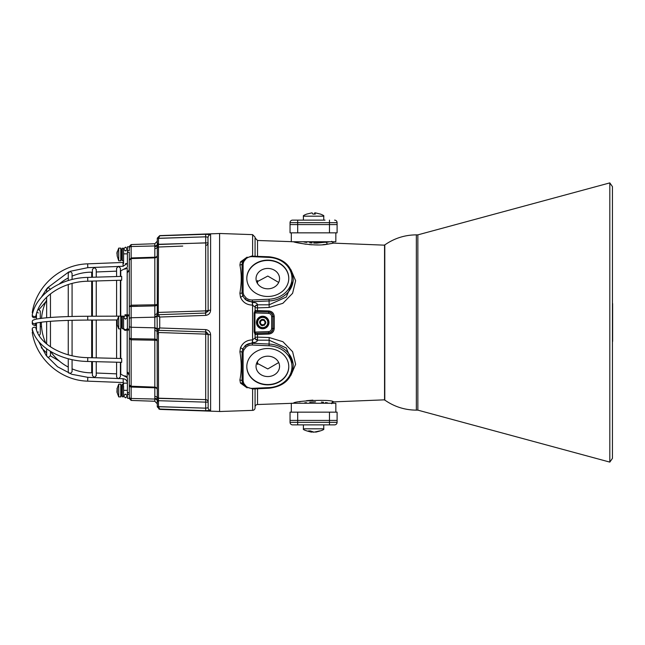 <?xml version="1.0" encoding="UTF-8"?>
<svg xmlns="http://www.w3.org/2000/svg" width="645" height="645" viewBox="0 0 645 645"><rect width="100%" height="100%" fill="white"/><g stroke="black" fill="none" stroke-linecap="round" stroke-linejoin="round"><path stroke-width="0.97" d="M384.791 245.173L333.513 243.133L327.853 244.116C316.461 246.866 292.774 242.222 293.556 241.738M291.322 232.845L291.322 241.657L257.532 240.48L257.532 256.25M290.895 269.642L295.628 280.72L292.612 293.281L282.889 303.303L269.167 307.471L257.532 307.883A2.54 0.452 0 0 1 255.073 307.423A2.54 2.201 0 0 1 257.484 305.23L257.532 310.559L268.747 310.938C272.101 311.342 273.932 313.22 274.246 316.582L274.246 328.418C273.94 331.772 272.109 333.65 268.747 334.062L255.073 334.618A1.274 1.274 -0 0 1 256.307 333.352A1.274 1.274 -0 0 0 255.073 334.594L254.146 331.965L254.146 313.035L255.073 310.406L255.073 307.02L252.445 305.109C246.721 304.94 242.73 302.287 240.472 297.16L239.892 293.201C241.673 282.792 241.673 273.391 239.892 264.998L240.472 261.926L247.116 257.137M257.532 333.352L268.747 332.973C271.376 332.627 272.803 331.143 273.02 328.515L271.65 328.418L271.65 316.582C271.464 314.712 270.449 313.655 268.586 313.406L268.634 312.132C271.231 312.486 272.666 313.97 272.924 316.582L272.924 328.418C272.666 331.03 271.231 332.514 268.634 332.868L256.218 333.296L257.532 333.352L257.484 339.77A2.54 2.201 180 0 1 255.073 337.577A2.54 0.452 180 0 1 257.532 337.117L269.167 337.529L282.889 341.697L292.612 351.719L295.628 364.28L290.895 375.358M331.683 403.254A1.911 1.903 102 0 1 333.457 401.851C332.514 398.868 292.451 400.956 293.556 403.262L257.532 404.52A2.54 2.54 0 0 0 255.073 407.06M333.457 401.851L331.675 403.706M384.791 399.827L333.513 401.867M329.635 403.254L302.699 403.254M293.58 241.746L296.039 242.383M297.345 242.697L306.061 244.261M302.699 241.746L326.555 242.31L329.635 241.746L316.502 243.141M274.246 316.582L273.02 316.485L273.012 322.5L273.02 328.515L274.246 328.418M252.622 256.025L252.622 234.635L219.598 233.482L219.598 411.518L252.622 410.365L252.622 388.975M247.116 387.863L240.472 383.074L239.892 380.002C241.673 371.536 241.673 362.135 239.892 351.799L240.472 347.84C242.73 342.713 246.721 340.06 252.445 339.891L255.073 337.98A2.54 2.201 180 0 0 257.484 340.173C257.266 341.721 255.63 342.535 252.582 342.6L245.205 345.664A9.538 8.264 0 0 1 251.897 343.293A9.538 8.264 0 0 1 252.397 343.301L252.332 345.035A8.264 7.16 180 0 0 251.897 345.027A8.264 7.16 180 0 0 246.1 347.083A1.274 0.443 -130.5 0 1 245.205 345.664L242.738 349.018L242.069 352.017A1.274 0.637 -176.1 0 0 243.109 352.339L243.109 381.042L243.826 383.501L246.1 386.299A8.264 7.16 180 0 0 252.332 388.346L269.062 387.589A24.163 20.922 180 0 0 291.959 366.691A24.163 20.922 180 0 0 269.062 345.793L252.332 345.035M255.073 388.862L255.073 407.817A2.54 2.54 0 0 1 252.622 410.365M288.775 366.537A20.987 18.173 0 0 1 267.796 384.549A20.987 18.173 0 0 1 246.809 366.537M267.796 384.863A20.987 18.173 0 0 1 246.809 366.691A20.987 18.173 0 0 1 267.796 348.518A20.987 18.173 0 0 1 288.775 366.691A20.987 18.173 0 0 1 267.796 384.863M267.796 356.185A11.763 10.191 180 0 0 256.033 366.376A11.763 10.191 180 0 0 267.796 376.559A11.763 10.191 180 0 0 279.559 366.376A11.763 10.191 180 0 0 267.796 356.185M278.696 362.546L267.796 368.948L256.694 363.006M245.205 258.548A1.274 0.443 49.5 0 1 245.269 258.371L245.269 258.371A1.274 0.443 49.5 0 1 246.1 258.701L243.826 261.499L243.109 263.958L243.109 292.661L243.826 295.12L246.1 297.917A1.274 0.443 130.5 0 0 245.205 299.336L242.738 295.982L242.069 292.983A1.274 0.637 -3.9 0 1 243.109 292.661M288.775 278.463A20.987 18.173 0 0 0 267.796 260.451A20.987 18.173 0 0 0 246.809 278.463M267.796 260.137A20.987 18.173 0 0 0 246.809 278.309A20.987 18.173 0 0 0 267.796 296.482A20.987 18.173 0 0 0 288.775 278.309A20.987 18.173 0 0 0 267.796 260.137M267.796 268.441A11.763 10.191 0 0 0 256.033 278.624A11.763 10.191 0 0 0 267.796 288.815A11.763 10.191 0 0 0 279.559 278.624A11.763 10.191 0 0 0 267.796 268.441M256.694 281.994L267.796 276.052L278.696 282.454M255.017 334.529A1.274 1.242 -82.8 0 1 256.218 333.296L254.146 331.965M246.1 297.917A8.264 7.16 0 0 0 252.332 299.965L252.397 301.699A9.538 8.264 180 0 1 245.205 299.336L252.582 302.4C255.638 302.473 257.274 303.279 257.484 304.827A2.54 2.201 0 0 0 255.073 307.02M252.582 302.4L252.582 342.6M239.892 293.201A2.54 0.847 4.2 0 0 242.069 292.983L242.069 264.176A1.274 0.637 3.9 0 1 243.109 263.958M239.892 264.998A2.54 1.645 174.8 0 0 242.069 264.176L242.738 261.483L245.269 258.371L251.897 256.009L252.389 256.017L252.332 256.654A8.264 7.16 0 0 0 251.897 256.646A8.264 7.16 0 0 0 246.1 258.701M243.826 295.12A1.274 0.572 151.7 0 0 242.738 295.982A2.54 0.661 -20.4 0 1 240.472 297.16M240.472 261.926A2.54 1.661 -153.6 0 0 242.738 261.483A1.274 0.572 28.3 0 1 243.826 261.499M252.332 299.965L269.062 299.207L269.126 304.803L286.251 297.039L293.225 280.889L293.225 278.946A25.437 22.027 180 0 1 269.126 300.941L252.397 301.699L252.445 305.109M257.484 304.827L269.126 304.803L269.167 307.471M255.073 334.594L255.073 337.98M246.1 347.083L243.826 349.88L243.109 352.339M252.397 388.814L245.269 386.629L242.738 383.517L245.205 386.452A1.274 0.443 -49.5 0 0 245.269 386.629L245.269 386.629A1.274 0.443 -49.5 0 0 246.1 386.299M243.109 381.042A1.274 0.637 176.1 0 1 242.069 380.824L242.069 352.017A2.54 0.847 175.8 0 0 239.892 351.799M243.826 383.501A1.274 0.572 151.7 0 1 242.738 383.517L242.069 380.824A2.54 1.645 5.2 0 0 239.892 380.002M252.445 339.891L252.397 343.301L269.126 344.059A25.437 22.027 0 0 1 293.225 366.054L293.225 364.111L286.251 347.961L269.126 340.197L257.484 340.173M242.738 383.517A2.54 1.661 -26.4 0 0 240.472 383.074M240.472 347.84A2.54 0.661 -159.6 0 1 242.738 349.018A1.274 0.572 -151.7 0 0 243.826 349.88M252.622 234.635L255.073 237.183L255.073 256.138L255.073 237.941L257.532 240.48M256.307 311.648A1.274 1.274 180 0 1 255.073 310.382L257.532 310.559L257.532 311.648L256.218 311.704L268.747 312.027L257.532 311.648M254.146 313.035L254.952 312.93L254.952 332.07L268.586 331.594C270.449 331.345 271.464 330.288 271.65 328.418M255.017 310.471A1.274 1.242 -97.2 0 0 256.218 311.704L254.952 312.93L268.586 313.406M271.65 316.582L273.02 316.485C272.795 313.849 271.368 312.365 268.747 312.027L268.747 310.938M268.586 331.594L268.747 334.062M316.405 243.141L313.704 243.092M312.019 243.012L309.769 242.826M306.681 242.447L303.94 241.988M309.302 244.608L311.922 244.802M314.663 244.906L318.058 244.906M322.976 244.657L327.37 244.189M328.063 244.092L329.135 243.931M330.546 243.697L333.513 243.133L331.675 241.294M312.873 400.15L306.496 400.682M300.409 401.658L299.417 401.851M304.593 402.891L306.375 402.601M309.753 402.174L315.518 401.859M321.387 402.069L323.524 402.278M325.459 402.528L327.563 402.859M292.596 220.122A2.54 2.54 0 0 0 290.048 222.67L290.048 224.581L337.101 224.581L337.101 222.67A2.54 2.54 0 0 0 334.561 220.122A2.54 2.54 0 0 1 337.101 222.67L290.048 222.67A2.54 2.54 0 0 1 292.596 220.122L313.575 220.122M329.474 220.122L329.474 224.581L297.684 224.581L297.684 232.845L290.048 232.845L290.048 224.581L297.684 224.581L297.684 220.122L325.024 220.122M335.835 232.845L335.835 241.746L291.322 241.746M297.684 232.845L337.101 232.845L337.101 224.581L329.474 224.581L329.474 232.845M291.322 403.254L335.835 403.254L335.835 412.155M329.474 424.878L329.474 420.419L337.101 420.419L297.684 420.419L297.684 422.33L337.101 422.33L337.101 412.155L290.048 412.155L290.048 420.419L297.684 420.419L290.048 420.419L290.048 422.33A2.54 2.54 0 0 0 292.596 424.878A2.54 2.54 0 0 1 290.048 422.33L297.684 422.33L297.684 424.878L292.596 424.878L334.561 424.878A2.54 2.54 0 0 0 337.101 422.33A2.54 2.54 0 0 1 334.561 424.878M325.024 424.878L313.575 424.878M329.474 412.155L329.474 420.419L297.684 420.419L297.684 412.155M323.717 216.18L303.4 216.18L303.4 220.122M311.866 212.874L306.722 214.092L312.059 212.842L312.906 214.092L315.276 214.092L314.994 212.842M314.655 214.067L314.752 212.842L314.252 214.092L312.889 214.059M315.284 212.842L320.436 214.092M303.4 424.878L303.4 428.82L323.75 428.82C324.532 429.538 321.839 430.65 315.687 432.15L319.654 430.908L314.05 432.158L310.326 430.908L308.455 430.908L311.559 432.158L311.64 431.497M313.551 432.142L313.107 432.013M311.6 431.787L313.107 432.158M311.559 432.158L311.471 432.15C305.311 430.65 302.626 429.538 303.4 428.82M262.805 320.21A2.29 2.29 0 0 0 260.419 322.403A2.29 2.29 0 0 0 262.612 324.79A2.29 2.29 0 0 0 264.998 322.597A2.29 2.29 0 0 0 262.805 320.21M261.209 324.709C259.226 322.226 259.766 320.525 262.829 319.597C266.619 321.613 266.603 323.637 262.781 325.677A3.177 3.177 0 0 1 261.031 325.201C258.677 322.331 259.282 320.372 262.838 319.323L261.233 319.686L259.532 322.371L261.031 325.201L259.532 322.371L261.233 319.686L262.838 319.323L261.233 319.686L259.532 322.371L261.031 325.201L259.532 322.371L261.233 319.686L262.838 319.323L261.233 319.686L259.532 322.371L261.031 325.201L259.532 322.371L261.233 319.686L262.838 319.323L261.233 319.686L259.532 322.371L261.031 325.201L259.532 322.371L261.233 319.686L262.838 319.323L261.233 319.686L259.532 322.371L261.031 325.201L259.532 322.371L261.233 319.686L262.838 319.323L261.233 319.686L259.532 322.371L261.031 325.201L262.588 325.507L264.901 324.024L262.604 325.128L261.209 324.709A2.669 2.669 0 0 0 261.386 324.822M264.458 325.153L265.885 322.629L264.41 319.815L262.838 319.323C266.853 321.613 266.764 323.726 262.579 325.677L262.781 325.677M262.579 325.677C266.764 323.726 266.853 321.613 262.838 319.323C266.853 321.613 266.764 323.726 262.579 325.677C266.764 323.726 266.853 321.613 262.838 319.323C266.853 321.613 266.764 323.726 262.579 325.677C266.764 323.726 266.853 321.613 262.838 319.323L264.41 319.815L265.885 322.629L264.184 325.314M263.95 324.862L264.901 324.024M268.973 322.5A6.265 6.265 0 0 1 262.709 328.765A6.265 6.265 0 0 1 256.444 322.5A6.265 6.265 0 0 1 262.709 316.235A6.265 6.265 0 0 1 268.973 322.5A6.265 6.265 0 0 1 262.709 328.765A6.265 6.265 0 0 1 256.444 322.5A6.265 6.265 0 0 1 262.709 316.235A6.265 6.265 0 0 1 268.973 322.5M257.347 325.733A6.265 6.265 0 0 1 259.475 317.138A6.265 6.265 0 0 1 268.949 323.064A6.265 6.265 0 0 1 262.136 328.74A6.265 6.265 0 0 1 256.468 321.936A6.265 6.265 0 0 1 263.273 316.26A6.265 6.265 0 0 1 268.949 323.064M260.185 326.918A5.087 5.087 0 0 0 262.733 327.587L259.798 327.604L258.314 325.064A5.087 5.087 0 0 0 260.185 326.918M262.684 317.413A5.087 5.087 0 0 0 258.29 319.976L259.75 317.429L265.619 317.396L267.103 319.936A5.087 5.087 0 0 0 262.684 317.413L265.619 317.396L268.578 322.468L267.127 325.024A5.087 5.087 0 0 0 267.103 319.936L268.578 322.468L265.667 327.571L262.733 327.587A5.087 5.087 0 0 0 267.127 325.024L265.667 327.571L259.798 327.604M258.29 319.976A5.087 5.087 0 0 0 258.314 325.064L256.831 322.532L259.75 317.429M256.831 322.532L257.258 323.25M263.216 317.058A5.466 5.466 0 0 1 264.692 317.405A5.466 5.466 0 0 0 263.216 317.058L263.216 317.058M266.087 318.203A5.466 5.466 0 0 1 268.11 321.67A5.466 5.466 0 0 0 266.087 318.203M268.118 323.282A5.466 5.466 0 0 1 260.725 327.596A5.466 5.466 0 0 0 268.118 323.282M259.33 326.797A5.466 5.466 0 0 1 257.307 323.33A5.466 5.466 0 0 0 259.33 326.797M257.299 321.718A5.466 5.466 0 0 1 259.282 318.235M260.677 317.421A5.466 5.466 0 0 1 262.201 317.058L262.201 317.058M262.733 327.587A5.087 5.087 0 0 0 267.127 325.024M267.796 322.5A5.087 5.087 0 0 0 267.103 319.936M205.699 315.389C208.738 314.945 210.367 313.204 210.609 310.148L208.15 310.503L205.699 313.051L205.699 315.389L159.734 317.034L157.283 315.961A1.274 1.274 -92 0 1 158.509 314.695L205.699 313.051L205.699 310.882L208.15 310.503L207.972 236.989M207.972 333.554A2.54 2.54 0 0 1 208.15 334.497L205.699 334.118L205.699 331.949L158.509 330.305A1.274 1.274 0 0 1 157.283 329.031L159.734 327.966L205.699 329.611L205.699 331.949A2.54 2.54 0 0 1 206.182 332.014M205.699 331.949L208.15 334.497L210.609 334.852C210.367 331.788 208.73 330.047 205.699 329.611M182.745 398.924L158.412 398.183L158.509 406.64L159.734 409.212L205.699 410.704L210.609 410.301A2.54 2.516 180 0 1 208.15 407.785L208.15 334.497M158.855 408.995L200.611 410.543M209.81 410.623L209.206 410.68M208.472 410.72L207.625 410.736M182.745 246.076L158.509 247.019L158.235 245.302A1.274 0.492 -171 0 0 157.106 245.479L157.219 244.536A2.54 1.798 0 0 1 154.824 245.947L154.824 243.737L157.283 241.198L157.283 243.6L157.283 238.319L159.734 235.788L158.509 238.408L157.283 238.158L159.734 235.61L205.699 234.296L205.699 236.828L208.15 237.215A2.54 2.516 0 0 1 210.609 234.699L205.699 234.296M130.717 339.746L129.306 338.173L131.145 338.665L154.824 339.101L154.824 305.899L129.79 306.504M208.15 407.785L205.699 408.172L205.699 402.141L208.15 402.141A2.54 2.516 -0 0 0 205.699 399.626L203.07 399.545M206.65 332.175A2.54 2.54 0 0 1 207.077 332.417M158.235 399.698A1.274 0.492 171 0 1 157.106 399.521L157.106 397.522A1.274 1.161 -159.5 0 0 158.243 398.368L205.699 399.626L205.699 334.118L158.412 332.514L158.509 397.981A1.274 1.258 180 0 1 157.283 396.723L157.106 331.651A2.54 1.798 0 0 0 154.824 330.506M205.699 410.704L205.699 408.172L157.283 406.681L157.283 401.4L157.283 406.842L159.734 409.39L219.598 411.478M158.509 333.941L157.283 333.755M158.412 398.183A1.274 1.25 -131.8 0 1 157.219 397.127L157.106 399.521A2.54 1.798 180 0 0 154.824 398.376L154.824 396.377A2.54 1.798 180 0 1 157.106 397.522M127.396 314.873L127.396 315.889L127.396 314.873L129.306 314.97L127.396 314.873L127.396 315.889L129.306 315.889L129.306 260.153L129.79 259.121M130.072 386.089L129.306 384.847L129.306 329.111L129.306 330.03L127.178 330.143L127.178 329.337M127.396 378.18L127.396 392.579L129.306 392.757L129.306 394.353L129.306 384.847L131.145 386.395L131.145 387.048L129.306 384.847L130.08 386.629M131.145 339.802L131.145 386.395L154.824 387.137L154.824 340.221L131.145 339.802L131.145 327.249L154.824 327.837A2.54 1.798 0 0 1 157.219 329.248L157.106 315.341A2.54 1.798 0 0 1 154.824 316.485M129.306 325.902L129.306 319.098A1.911 1.346 0 0 1 131.145 317.751L131.145 327.249A1.911 1.346 0 0 1 129.306 325.902M154.824 340.221L154.824 339.101A2.54 1.798 0 0 1 157.283 340.891A2.54 0.669 180 0 0 154.824 340.221M130.483 386.887L154.824 387.79L154.824 387.137A2.54 2.451 180 0 1 157.283 389.588L157.283 396.723M154.824 387.137L130.25 386.186M129.306 367.956L129.306 375.463L127.178 371.988L128.041 372.592M127.396 392.579L127.396 398.167L129.306 398.529L129.306 397.118A1.911 1.346 180 0 0 131.145 398.465L131.145 400.432L129.306 398.529M158.477 330.305L158.243 331.828A1.274 0.492 171 0 1 157.106 331.651L157.106 329.659A2.54 1.798 0 0 0 154.824 328.515M158.235 330.498A1.274 1.161 -159.4 0 1 157.106 329.659L157.219 329.248A1.274 1.25 -128.2 0 0 158.42 330.321M158.243 331.828L158.412 332.514M158.509 330.305A1.274 1.274 0 0 1 157.283 329.031L157.283 329.039A1.274 1.274 -88 0 0 158.509 330.305L159.734 327.966L159.734 317.034L158.509 314.695A1.274 1.274 0 0 0 157.283 315.969A1.274 1.274 0 0 1 158.509 314.695M158.509 238.408L158.477 244.294L208.15 242.859A2.54 2.516 180 0 1 205.699 245.374L205.699 242.859L157.219 244.536L157.283 241.198M158.42 244.584L158.412 246.817A1.274 1.25 131.8 0 0 157.219 247.874L157.106 245.479A2.54 1.798 0 0 1 154.824 246.624L154.824 248.623L154.824 245.947L131.145 246.535L131.145 258.605L129.306 260.153L131.145 257.952L154.824 257.21L154.824 257.863L131.145 258.605L131.145 317.751L154.824 317.163A2.54 1.798 0 0 0 157.219 315.752A1.274 1.25 128.2 0 1 158.42 314.679L158.477 314.695A1.274 1.266 88 0 0 157.259 315.848M158.509 243.6L157.283 243.6L157.283 238.408M158.726 236.957L158.928 236.481M205.699 242.859L205.699 236.828L157.283 238.319M208.15 310.503A2.54 2.54 0 0 1 207.755 311.874M205.699 313.051L196.249 313.381M158.509 311.059L157.283 311.245L157.283 248.277A1.274 1.258 180 0 1 158.509 247.019L158.235 314.502A1.274 1.161 159.4 0 0 157.106 315.341L157.106 313.349A2.54 1.798 0 0 1 154.824 314.494M158.243 313.172A1.274 0.492 -171 0 0 157.106 313.349L157.283 311.245M157.219 312.454L205.699 310.882L205.699 245.374M130.87 306.343L137.538 306.214M158.243 246.632A1.274 1.161 -20.5 0 0 157.106 247.478A2.54 1.798 -0 0 1 154.824 248.623L154.824 257.21L131.145 257.952M157.283 304.109A2.54 0.669 0 0 1 154.824 304.779L154.824 305.899A2.54 1.798 0 0 0 157.283 304.109M154.824 257.21A2.54 1.798 0 0 0 157.283 255.412A2.54 2.451 -0 0 1 154.824 257.863L154.824 304.779L131.145 305.198L129.306 306.827M157.283 248.277L157.106 245.479M129.306 260.153L129.153 270.594M154.824 243.737L131.145 244.568L131.145 246.535A1.911 1.346 0 0 0 129.306 247.882L129.306 250.647L127.396 250.647L127.396 266.82M158.42 400.416L157.219 400.464L157.283 403.802L157.283 401.4L158.509 401.4L158.477 400.706L157.259 400.835M158.509 406.592L157.283 406.592M159.226 408.922L157.283 406.681M158.541 407.156L158.509 406.64L205.699 408.172M206.682 234.272L207.617 234.264M208.472 234.28L209.206 234.32M200.611 234.458L159.734 235.788M32.758 312.865L32.25 312.68L32.814 312.672M125.485 263.652L127.396 263.507L125.485 263.652M32.25 321.75A1.911 1.879 65.1 0 0 34.935 323.5C35.846 323.363 33.596 323.258 43.288 321.952C54.132 320.791 68.942 320.162 87.736 320.073L87.728 316.252C69.757 316.34 55.26 316.921 44.215 318.017C33.572 319.323 35.83 319.323 33.33 320.041A1.911 1.879 65.1 0 0 32.25 321.75M123.582 328.45A1.911 1.903 -0 0 0 125.485 330.353A1.911 1.903 -0 0 0 127.396 328.45M123.582 386.105L123.582 396.804L122.308 396.804L122.308 384.275L123.582 384.275L123.582 383.162L127.396 383.162C127.154 380.55 125.727 379.067 123.122 378.728L87.809 377.333L87.656 381.147C60.654 380.582 36.136 358.975 32.25 332.32L33.169 332.046M123.122 378.728L123.582 390.338L127.396 390.338M36.015 323.137A1.911 1.879 114.9 0 1 33.33 324.959A1.911 1.879 114.9 0 1 32.403 322.5M127.396 316.663A1.911 1.903 180 0 1 127.355 316.921A1.911 1.903 180 0 0 127.178 316.405L126.791 316.115M35.878 315.937A1.911 1.427 14.2 0 1 36.015 316.493A1.911 1.427 14.2 0 1 35.983 316.76A1.911 1.427 14.2 0 1 33.959 317.711A1.911 1.427 14.2 0 1 32.25 316.09A1.911 1.427 14.2 0 1 32.282 315.824A1.911 1.427 14.2 0 1 32.403 315.534M32.323 314.687A1.911 1.226 12.2 0 0 32.266 314.857A1.911 1.226 12.2 0 0 32.25 315.026A1.911 1.226 12.2 0 0 34 316.485A1.911 1.226 12.2 0 0 35.999 315.663A1.911 1.226 12.2 0 0 36.015 315.494M121.671 276.842L121.671 279.745L121.671 276.382L87.672 277.406L87.793 281.22C62.372 281.615 39.49 297.095 35.999 315.663M36.015 328.507A1.911 1.427 165.8 0 0 35.983 328.24A1.911 1.427 165.8 0 0 33.959 327.289A1.911 1.427 165.8 0 0 32.25 328.91A1.911 1.427 165.8 0 0 32.282 329.176A1.911 1.427 165.8 0 0 32.387 329.45M121.671 361.668L121.671 359.184L121.671 362.337L87.68 361.458C60.904 361.063 36.41 347.155 32.282 329.176M32.726 330.74A1.911 1.226 167.8 0 1 32.266 330.143A1.911 1.226 167.8 0 1 32.25 329.974A1.911 1.226 167.8 0 1 32.371 329.522M118.72 396.893L120.784 396.893L120.784 384.178L118.72 384.178L118.72 396.893L116.882 391.95L117.285 392.966L117.285 388.105M116.914 390.539L117.285 393.047M118.72 384.178L116.882 389.128M121.163 385.065L121.163 396.006L121.929 396.006L121.929 385.065L121.163 385.065M121.163 248.994L121.163 259.935L121.929 259.935L121.929 248.994L121.163 248.994M123.582 250.034L123.582 260.725L122.308 260.725L122.308 248.196L123.582 248.196L123.582 250.034M123.582 318.074L123.582 328.765L122.308 328.765L122.308 316.235L123.582 316.235L123.582 318.074M117.003 253.646L117.285 256.307L117.172 253.001M116.882 253.066L117.285 251.494L116.882 253.066M117.285 252.622L117.285 251.494M116.858 253.154L118.72 248.107L120.784 248.107L120.784 260.822L118.72 260.822L117.124 255.734M117.148 255.831L117.285 256.307M116.882 322.726L117.285 324.346L117.285 320.654L116.882 322.726M116.882 321.105L117.285 319.533L117.148 321.137M117.285 320.654L117.285 319.533M120.76 280.228L120.76 358.499M117.285 325.467L117.285 324.346M120.405 270.997L126.742 267.675M125.275 376.091L126.638 377.277M120.405 374.003L126.597 377.244M91.687 277.286L91.687 272.166L92.42 272.134L92.42 269.408L92.42 277.261M96.242 271.98L116.584 271.15L116.584 268.199L116.584 276.536M91.687 361.563L91.687 372.834L92.42 372.866L92.42 375.592C92.42 375.003 92.42 375.003 92.42 375.592L94.331 377.502L96.242 375.592C96.242 373.906 96.242 376.567 96.242 375.592C96.242 373.906 96.242 376.567 96.242 375.592L96.242 361.684M96.242 373.02L116.584 373.85L116.584 376.801L117.64 378.51M91.687 320.057L91.687 357.749M127.396 394.353L129.306 394.353L129.306 398.167M127.396 316.743L126.638 315.848M129.306 246.833L127.396 246.833L127.396 250.647M129.306 314.97L124.969 314.744L127.178 314.857L127.178 267.973L125.275 268.909M126.597 267.756L124.969 269.223M128.976 271.11L128.734 271.569M127.178 273.012L129.306 269.537L129.306 252.243L127.396 252.421M126.251 330.192L127.396 330.127L127.396 329.111L129.306 329.111L129.306 315.889L127.396 315.889L127.396 329.111M128.057 372.6L128.734 373.431M128.984 373.906L129.153 374.406M127.178 377.752L124.969 375.777L127.178 377.027L127.178 330.143M129.306 392.757L129.306 375.463M91.687 281.099L91.687 316.244M120.76 270.981L120.76 276.415M120.76 362.313L120.76 374.019M124.969 314.744L125.267 315.776M609.815 462.11L612.436 458.369L612.436 186.631L609.815 182.89L609.815 462.11L417.855 410.139L417.855 234.861L609.815 182.89M384.791 352.122L384.791 244.923C394.272 238.295 404.786 234.941 416.347 234.861L416.347 410.139C404.786 410.059 394.272 406.705 384.791 400.077L384.791 352.122M612.621 303.585L612.621 341.415M612.436 296.942L612.436 348.058M384.549 400.085L384.549 244.915M257.532 388.75L257.532 404.52M327.853 244.116A1.911 1.363 81.8 0 1 326.555 242.31M269.062 299.207A24.163 20.922 0 0 0 291.959 278.309A24.163 20.922 0 0 0 269.062 257.411L252.332 256.654M252.397 256.186L269.118 256.775L269.062 257.411M269.126 388.056L269.062 387.589M293.225 366.054C291.863 379.042 283.824 386.436 269.118 388.226L252.389 388.983L252.332 388.346M269.167 337.529L269.062 345.793M257.532 364.522L257.532 361.394M257.532 283.606L257.532 280.478M210.609 234.699L210.609 310.148M210.609 334.852L210.609 410.301M158.477 400.706L205.699 402.141L205.699 399.626M154.824 396.377L154.824 387.79A2.54 1.798 180 0 1 157.283 389.588M154.824 387.79L131.145 387.048L131.145 398.465L154.824 399.053L154.824 398.376M137.538 338.786L131.145 338.665M131.145 400.432L154.824 401.263L154.824 399.053A2.54 1.798 180 0 1 157.219 400.464M137.538 305.085L131.145 305.198M149.745 258.024L154.824 257.863M157.219 244.536A2.54 1.798 180 0 1 154.824 245.947M158.509 238.36L205.699 236.828M123.582 261.838L122.969 262.467L123.122 266.272L119.212 266.425M123.582 263.507L123.582 253.864L127.396 253.864M122.969 262.467L87.656 263.853L87.809 267.667L70.192 271.311L68.257 273.222L68.257 280.567M123.977 316.131L123.018 316.235M123.582 327.708A1.911 1.903 -0 0 0 125.485 329.611A1.911 1.903 -0 0 0 127.396 327.708M122.969 382.533L87.656 381.147M127.396 317.292L125.485 315.389L123.582 317.3L125.485 319.202L127.396 317.3M121.671 358.515L87.784 357.644L87.68 361.458M121.929 317.034L121.163 317.034L121.163 327.966L121.929 327.966L122.308 317.413M118.72 248.107L118.72 260.822M116.858 321.194L118.72 316.139L118.72 328.861L120.784 328.861M127.178 314.857L127.178 316.066M293.225 278.946C291.863 265.958 283.824 258.564 269.118 256.775M291.322 403.343L291.322 412.155M306.77 214.067C304.029 215.124 302.908 215.825 303.4 216.18M320.388 214.067C323.209 215.156 324.33 215.865 323.75 216.18L323.75 220.122M323.75 428.82L323.75 424.878M263.942 324.798L264.474 324.419M131.145 244.568L129.306 246.471M154.824 401.263L157.283 403.802M159.734 235.61L219.598 233.522M127.033 263.587L123.122 266.272M125.485 247.14L123.582 249.051L125.485 250.953L127.396 249.051L125.485 247.14M87.656 263.853C60.654 264.418 36.136 286.025 32.25 312.68M117.64 266.49L87.809 267.667M68.83 271.859L47.416 287.896M46.795 288.678L41.264 297.353M123.042 316.147L120.784 316.155M118.599 316.163L87.728 316.252M117.076 319.985L87.736 320.073M125.485 397.86L123.582 395.949L125.485 394.047L127.396 395.949L125.485 397.86M87.809 377.333L71.901 374.318L57.574 366.787L46.093 355.403L38.466 341.165M41.353 322.814L40.28 322.669M41.522 326.676L40.28 326.515M36.467 325.886L33.33 324.959M116.584 362.208L116.592 376.72M116.584 358.386L116.584 319.985M116.584 316.171L116.584 280.357M120.405 276.423L120.405 268.199L118.495 266.288L116.584 268.199M118.495 378.712L120.405 376.801L120.405 362.305M120.405 358.483L120.405 328.861M120.405 316.139L120.405 280.244M120.405 268.352L120.405 268.199C120.405 268.772 120.405 268.772 120.405 268.199L120.405 268.199M92.42 361.587L92.428 375.519M92.42 357.765L92.42 320.057M92.42 316.244L92.42 281.075M96.242 277.148L96.242 269.408L94.331 267.498L92.42 269.408M96.242 357.862L96.242 320.041M96.242 316.227L96.242 280.962M96.242 269.562L96.242 269.408C96.242 269.997 96.242 269.997 96.242 269.408L96.242 269.408M68.265 371.705L68.257 371.778C68.257 371.109 68.257 371.109 68.257 371.778L68.83 373.141M68.257 371.633L68.257 358.741M68.257 354.79L68.257 320.396M68.257 316.582L68.257 284.566M70.168 271.311L72.079 273.222C72.079 273.891 72.079 273.891 72.079 273.222L72.079 279.511M70.168 373.689L72.079 371.778L72.079 359.644M72.079 355.742L72.079 320.291M72.079 316.469L72.079 283.445M46.642 355.516L46.795 356.322M68.257 367.053A50.334 50.334 0 0 1 50.455 351.38L50.455 355.564L48.552 357.475L47.416 357.104M46.642 355.468L46.642 348.824M46.642 343.995L46.642 321.613M46.642 317.783L46.642 297.216M46.642 292.064L46.642 289.436L48.552 287.525L50.455 289.436M50.455 346.841L50.455 321.299M50.455 317.469L50.455 293.878M36.467 313.768L36.467 319.114L36.467 313.768M36.467 323.024L36.467 329.909L36.467 323.024M38.378 332.038L37.402 332.304M40.28 318.485L40.28 311.051L38.144 309.165M38.378 312.962L36.926 312.293M39.208 335.666L40.28 333.949L40.28 322.331M45.86 301.675L39.208 309.334M36.467 315.091L35.983 316.76M121.671 280.204L87.793 281.22M87.672 277.406C60.824 277.842 36.281 294.193 32.266 314.857M87.784 357.644C62.291 357.338 39.353 343.906 35.983 328.24M59.171 360.926L50.431 355.855M46.642 352.936L41.264 347.647M32.758 332.135L32.266 330.143M118.72 316.139L120.784 316.139M118.72 328.861L116.858 323.806M41.353 322.186A50.334 50.334 0 0 0 45.86 343.325M72.079 368.859A50.334 50.334 0 0 0 91.687 372.834M91.687 272.166A50.334 50.334 0 0 0 72.079 276.141M68.257 277.947A50.334 50.334 0 0 0 59.171 284.074M46.642 300.03A50.334 50.334 0 0 0 41.522 318.324M417.855 234.861L416.347 234.861M417.855 410.139L416.347 410.139"/></g></svg>
